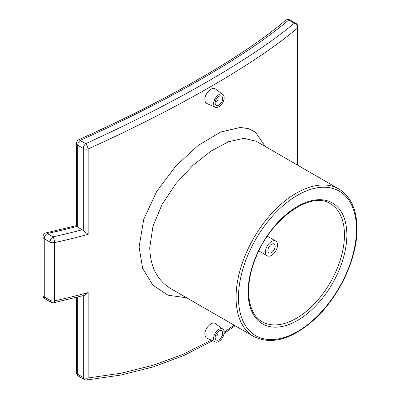 <?xml version="1.0" encoding="UTF-8"?>
<svg xmlns="http://www.w3.org/2000/svg" width="400" height="400" viewBox="0 0 400 400"><rect width="100%" height="100%" fill="white"/><g stroke="black" fill="none" stroke-linecap="round" stroke-linejoin="round"><path stroke-width="0.6" d="M253.695 336.48C271.28 345.115 291.28 339.655 313.695 320.095C338.81 297.745 357.385 258.6 356.995 228.655C356.81 209.59 350.765 196.365 338.855 188.975A85.16 49.17 120 0 0 273.23 211.79A85.16 49.17 120 0 0 236.06 297.495A85.16 49.17 120 0 0 253.695 336.48L170.895 288.675C157.28 280.45 150.235 266.785 149.755 247.665L152.955 226.28L162.09 204.395L175.935 183.64L192.84 165.44L210.955 151.105L228.45 141.78L243.82 138.32L256.14 141.22M265.255 146.48L255.555 132.285L248.595 128.665L240.345 127.43L220.6 132.07L198.18 145.45L175.835 165.955L156.715 191.425L143.715 219.385L139.095 247.02L142.64 268.405L152.75 285.03L168.055 295.23L186.705 297.8M234.15 325.195L224.16 332.155M211.275 340.135L183.23 354.235L153.145 365.26L121.345 373.16L88.15 377.98L88.15 292.58L84.4 295.295L53.965 302.69A4.26 1.23 -102.3 0 0 54.56 300.83A4.26 2.46 180 0 1 50.045 300.27A4.26 2.46 120 0 0 50.93 302.22A4.26 4.26 0 0 0 53.965 302.69M76.465 143.485L76.465 225.735L76.86 226.445A4.26 2.46 0 0 0 77.715 227.15L77.715 145.225A4.26 2.46 -60 0 1 80.11 140.44A4.26 0.97 -114.1 0 0 78.985 139.6A4.26 4.26 0 0 0 76.465 143.485A4.26 2.46 -0 0 0 77.715 145.225L83.315 148.455A4.26 2.46 0 0 0 88.15 148.94A4.26 0.99 -114.3 0 0 85.71 143.67A4.26 2.46 120 0 0 83.315 148.455L83.315 230.59L88.15 234.345L88.15 148.94C178.29 108.215 255.43 63.68 297.545 28.045L297.545 165.125M215.405 341.965L206.94 338.22C205.615 337.58 204.93 336.245 204.885 334.2C204.61 328.26 212.175 320.77 215.36 323.62L222.845 329.085A7.45 4.3 120 0 0 217.03 330.78A7.45 4.3 120 0 0 213.625 338.435A7.45 4.3 120 0 0 215.405 341.965A7.45 4.3 120 0 0 221.06 339.685A7.45 4.3 120 0 0 224.165 332.35A7.45 4.3 120 0 0 222.845 329.085M215.405 107.285L206.94 103.54C205.615 102.905 204.93 101.565 204.885 99.52C204.61 93.58 212.175 86.09 215.36 88.94L222.845 94.405A7.45 4.3 -60 0 1 224.165 97.67A7.45 4.3 -60 0 1 221.06 105.01A7.45 4.3 -60 0 1 215.405 107.285A7.45 4.3 -60 0 1 213.625 103.755A7.45 4.3 -60 0 1 217.03 96.1A7.45 4.3 -60 0 1 222.845 94.405M265.49 251.905A8.515 4.915 -60 0 1 269.205 243.335A8.515 4.915 -60 0 1 275.77 241.055A8.515 4.915 -60 0 1 275.77 250.89A8.515 4.915 -60 0 1 267.255 255.805A8.515 4.915 -60 0 1 265.49 251.905M267.9 250.515A5.11 2.95 120 0 0 268.955 252.855A5.11 2.95 120 0 0 274.065 249.905A5.11 2.95 120 0 0 274.065 244.005A5.11 2.95 120 0 0 270.13 245.375A5.11 2.95 120 0 0 267.9 250.515M217.495 332.165A2.13 1.23 -60 0 1 217.7 332.245A2.13 1.23 -60 0 1 217.7 334.7A2.13 1.23 -60 0 1 215.575 335.93A2.13 1.23 -60 0 1 215.4 335.795M215.13 337.565A5.325 3.075 -60 0 1 217.455 332.21A5.325 3.075 -60 0 1 221.555 330.78A5.325 3.075 -60 0 1 221.555 336.93A5.325 3.075 -60 0 1 216.235 340A5.325 3.075 -60 0 1 215.13 337.565M217.495 97.485A2.13 1.23 -60 0 1 217.7 97.565A2.13 1.23 -60 0 1 217.7 100.025A2.13 1.23 -60 0 1 215.575 101.255A2.13 1.23 -60 0 1 215.4 101.115M215.13 102.885A5.325 3.075 -60 0 1 217.455 97.53A5.325 3.075 -60 0 1 221.555 96.105A5.325 3.075 -60 0 1 221.555 102.25A5.325 3.075 -60 0 1 216.235 105.32A5.325 3.075 -60 0 1 215.13 102.885M86.735 380A4.26 1.94 -95.5 0 0 88.15 377.98A4.26 2.46 180 0 1 83.315 377.5A4.26 2.46 120 0 0 84.195 379.45A4.26 4.26 0 0 0 86.73 380M294.315 23.23A4.26 3.555 50 0 1 297.545 28.045A4.26 2.46 -0 0 0 297.96 26.99A4.26 4.26 0 0 0 295.83 23.305A4.26 2.46 120 0 0 294.315 23.23C252.215 58.495 175.37 102.86 85.71 143.67L80.11 140.44C170.115 99.94 247.15 55.465 288.72 20A4.26 2.46 -60 0 1 290.23 20.07A4.26 4.26 0 0 0 285.335 20.525A4.26 3.565 49.4 0 1 285.335 20.52A4.26 3.565 49.4 0 1 288.72 20L294.315 23.23M83.315 230.59L82.225 229.755A437.52 252.6 180 0 1 53.055 236.82A4.26 2.46 120 0 0 50.045 242.035A4.26 2.46 0 0 0 54.56 242.595A4.26 1.23 -102.3 0 0 53.055 236.82L47.265 233.475A4.26 1.2 -102 0 0 46.38 232.785A4.26 4.26 0 0 0 43.005 236.95L43.005 236.95A4.26 2.46 0 0 0 44.255 238.69A4.26 2.46 -60 0 1 47.265 233.475A430.065 248.295 0 0 0 76.86 226.445M45.135 298.875A4.26 2.46 -60 0 1 44.255 296.925A4.26 2.46 180 0 1 43.005 295.185L43.005 295.185A4.26 4.26 0 0 0 45.135 298.875L50.93 302.22M77.715 227.15L82.225 229.755M344.45 234.915A68.13 39.335 -60 0 1 314.71 303.475A68.13 39.335 -60 0 1 262.21 321.73C247.21 313.88 243.945 285.505 256.01 257.255C271.025 218.39 311.14 190.56 330.34 203.725A68.13 39.335 -60 0 1 344.45 234.915M346.86 234.915A69.83 40.32 120 0 0 272.79 228.3A69.83 40.32 120 0 0 272.79 327.055A69.83 40.32 120 0 0 346.86 234.915M356.495 229.35A83.46 48.185 -60 0 1 267.975 339.475A83.46 48.185 -60 0 1 267.975 221.445A83.46 48.185 -60 0 1 356.495 229.35M88.15 292.58A441.775 255.055 180 0 1 54.56 300.83L54.56 242.595A441.775 255.055 0 0 0 88.15 234.345M83.315 295.585L83.315 377.5L77.715 374.265A4.26 2.46 180 0 1 76.465 372.53A4.26 4.26 0 0 0 78.595 376.215A4.26 2.46 -60 0 1 77.715 374.265L77.715 297.05M50.045 242.035L50.045 300.27L44.255 296.925L44.255 238.69L50.045 242.035M338.855 188.975L256.125 141.21M275.77 241.055L267.355 236.195M267.255 255.805L258.84 250.95M86.84 379.985L120.8 375.055L153.325 366.89L184.06 355.44L212.665 340.755M224.065 333.585L235.14 325.77M297.96 26.99L297.96 165.365M43.005 236.95L43.005 295.185M78.985 139.6C117.63 122.26 153.065 104.625 185.3 86.69C199.775 78.645 213.275 70.73 225.81 62.935C249.96 47.925 269.8 33.785 285.34 20.52M46.38 232.785L76.575 225.59M290.23 20.07L295.83 23.305M76.465 372.53L76.465 297.37M78.595 376.215L84.195 379.45"/></g></svg>
